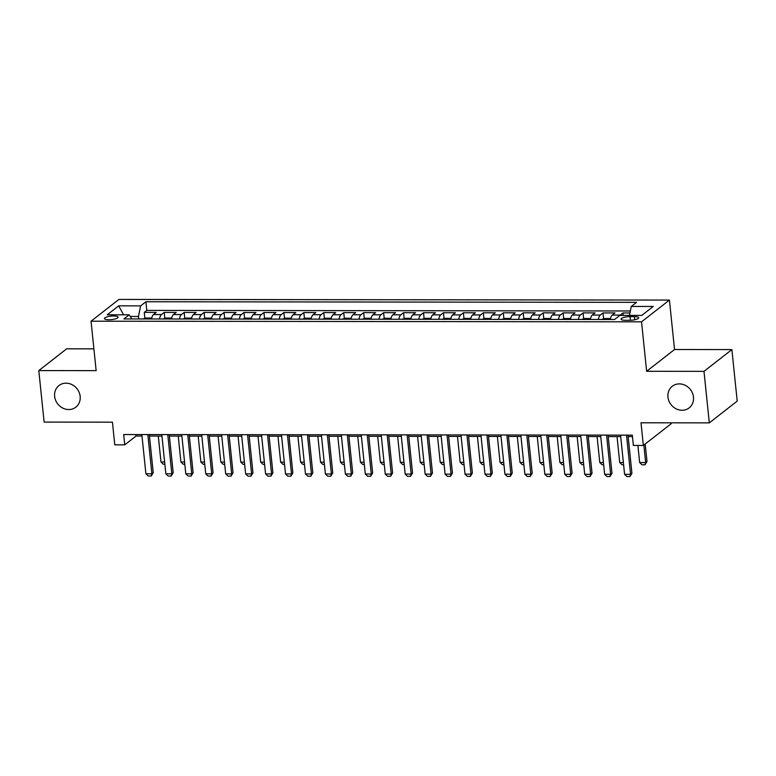 <?xml version="1.0" encoding="UTF-8"?>
<svg xmlns="http://www.w3.org/2000/svg" width="776" height="776" viewBox="0 0 776 776"><rect width="100%" height="100%" fill="white"/><g stroke="black" fill="none" stroke-linecap="round" stroke-linejoin="round"><path stroke-width="1.16" d="M80.161 396.381A13.716 12.271 52 0 1 75.825 407.177A13.716 12.271 52 0 1 62.701 408.05A13.716 12.271 52 0 1 54.63 396.352A13.716 12.271 52 0 1 58.957 385.556A13.716 12.271 52 0 1 72.081 384.673A13.716 12.271 52 0 1 80.161 396.381M693.482 397.099A13.716 12.271 52 0 1 689.156 407.895A13.716 12.271 52 0 1 676.032 408.777A13.716 12.271 52 0 1 667.952 397.07A13.716 12.271 52 0 1 672.288 386.273A13.716 12.271 52 0 1 685.412 385.391A13.716 12.271 52 0 1 693.482 397.099M108.873 319.741A6.858 1.756 -5.9 0 0 118.107 317.151A6.858 1.756 -5.9 0 0 113.694 315.977A6.858 1.756 -5.9 0 0 104.469 318.567A6.858 1.756 -5.9 0 0 108.873 319.741M93.886 348.841L66.688 348.812L38.8 370.579L44.125 422.086L112.433 422.173L114.78 444.832L124.752 444.852L136.062 436.025L141.998 436.034M669.426 300.07L118.922 299.429L91.034 321.196L641.539 321.836L669.426 300.07L674.528 349.52L646.641 371.287L703.987 371.355L731.875 349.588L674.528 349.52M731.875 349.588L737.2 401.105L709.312 422.871L640.995 422.794L643.343 445.453L671.23 423.686L671.143 422.823M703.987 371.355L709.312 422.871M629.957 312.951L622.963 312.941L623.215 315.395M610.285 319.508A8.575 3.133 -89.9 0 1 612.235 315.075L614.99 312.932L603.02 312.922L603.631 318.839M590.342 319.479A8.575 3.133 90.1 0 1 592.292 315.056L595.047 312.912L583.077 312.893L583.688 318.82M570.399 319.46A8.575 3.133 90.1 0 1 572.348 315.037L575.094 312.883L563.133 312.873L563.745 318.79M550.446 319.431A8.575 3.133 90.1 0 1 552.396 315.007L555.15 312.864L543.181 312.844L543.792 318.771M530.503 319.411A8.575 3.133 90.1 0 1 532.452 314.988L535.207 312.835L523.237 312.825L523.848 318.742M510.56 319.382A8.575 3.133 90.1 0 1 512.509 314.959L515.264 312.815L503.294 312.806L503.905 318.723M490.616 319.363A8.575 3.133 90.1 0 1 492.566 314.94L495.311 312.796L483.351 312.776L483.962 318.703M470.663 319.343A8.575 3.133 90.1 0 1 472.613 314.92L475.368 312.767L463.398 312.757L464.009 318.674M450.72 319.314A8.575 3.133 90.1 0 1 452.67 314.891L455.425 312.747L443.455 312.728L444.066 318.655M430.777 319.295A8.575 3.133 90.1 0 1 432.727 314.872L435.481 312.718L423.512 312.709L424.123 318.626M410.834 319.266A8.575 3.133 90.1 0 1 412.784 314.843L415.529 312.699L403.559 312.68L404.18 318.606M390.881 319.246A8.575 3.133 90.1 0 1 392.831 314.823L395.585 312.68L383.616 312.66L384.227 318.577M370.938 319.227A8.575 3.133 90.1 0 1 372.887 314.794L375.642 312.65L363.672 312.641L364.284 318.558M350.995 319.198A8.575 3.133 90.1 0 1 352.944 314.775L355.689 312.631L343.729 312.612L344.34 318.538M331.051 319.178A8.575 3.133 90.1 0 1 333.001 314.755L335.746 312.602L323.776 312.592L324.397 318.509M311.098 319.149A8.575 3.133 90.1 0 1 313.048 314.726L315.803 312.582L303.833 312.563L304.444 318.49M291.155 319.13A8.575 3.133 90.1 0 1 293.105 314.707L295.86 312.553L283.89 312.544L284.501 318.461M271.212 319.111A8.575 3.133 90.1 0 1 273.162 314.678L275.907 312.534L263.947 312.524L264.558 318.441M251.269 319.082A8.575 3.133 90.1 0 1 253.219 314.658L255.964 312.515L243.994 312.495L244.615 318.422M231.316 319.062A8.575 3.133 90.1 0 1 233.266 314.639L236.02 312.485L224.051 312.476L224.662 318.393M211.373 319.033A8.575 3.133 90.1 0 1 213.322 314.61L216.077 312.466L204.107 312.447L204.719 318.373M191.429 319.014A8.575 3.133 90.1 0 1 193.379 314.59L196.124 312.437L184.164 312.427L184.775 318.344M171.486 318.994A8.575 3.133 90.1 0 1 173.436 314.561L176.181 312.418L164.211 312.408L164.822 318.325M643.343 445.453L633.371 445.443L632.304 435.142L123.685 434.541L124.752 444.852M634.409 316.647L630.015 316.637A6.644 1.698 -5.9 0 0 621.072 319.149A6.644 1.698 -5.9 0 0 625.34 320.284L629.734 320.294A6.644 1.698 -5.9 0 0 638.677 317.782A6.644 1.698 -5.9 0 0 634.409 316.647L634.729 319.78M131.881 318.946L129.165 314.813L123.888 318.936L614.553 319.508L619.83 315.395L641.771 315.415L653.227 306.471L631.286 306.452L636.562 302.33L145.898 301.757L140.621 305.87L138.458 316.472L130.242 316.462M129.165 314.813L107.224 314.794L118.679 305.851L140.621 305.87M619.898 315.395A8.575 3.133 -89.9 0 1 620.218 315.085L622.963 312.941M630.364 310.972L146.79 310.41L144.268 312.379L144.879 318.305M151.533 318.965A8.575 3.133 90.1 0 1 153.483 314.542L156.238 312.398L144.268 312.379M159.516 318.975A8.575 3.133 -89.9 0 1 161.466 314.552L164.211 312.408M179.46 318.994A8.575 3.133 -89.9 0 1 181.409 314.571L184.164 312.427M199.403 319.023A8.575 3.133 -89.9 0 1 201.353 314.6L204.107 312.447M219.356 319.043A8.575 3.133 -89.9 0 1 221.305 314.62L224.051 312.476M239.299 319.072A8.575 3.133 -89.9 0 1 241.249 314.649L243.994 312.495M259.242 319.091A8.575 3.133 -89.9 0 1 261.192 314.668L263.947 312.524M279.185 319.12A8.575 3.133 -89.9 0 1 281.135 314.687L283.89 312.544M299.138 319.14A8.575 3.133 -89.9 0 1 301.088 314.716L303.833 312.563M319.082 319.159A8.575 3.133 -89.9 0 1 321.031 314.736L323.776 312.592M339.025 319.188A8.575 3.133 -89.9 0 1 340.974 314.765L343.729 312.612M358.968 319.208A8.575 3.133 -89.9 0 1 360.918 314.784L363.672 312.641M378.921 319.237A8.575 3.133 -89.9 0 1 380.87 314.804L383.616 312.66M398.864 319.256A8.575 3.133 -89.9 0 1 400.814 314.833L403.559 312.68M418.807 319.275A8.575 3.133 -89.9 0 1 420.757 314.852L423.512 312.709M438.75 319.305A8.575 3.133 -89.9 0 1 440.7 314.881L443.455 312.728M458.703 319.324A8.575 3.133 -89.9 0 1 460.653 314.901L463.398 312.757M478.647 319.353A8.575 3.133 -89.9 0 1 480.596 314.92L483.351 312.776M498.59 319.373A8.575 3.133 -89.9 0 1 500.539 314.949L503.294 312.806M518.533 319.392A8.575 3.133 -89.9 0 1 520.483 314.969L523.237 312.825M538.486 319.421A8.575 3.133 -89.9 0 1 540.435 314.998L543.181 312.844M558.429 319.44A8.575 3.133 -89.9 0 1 560.379 315.017L563.133 312.873M578.372 319.47A8.575 3.133 -89.9 0 1 580.322 315.046L583.077 312.893M598.315 319.489A8.575 3.133 -89.9 0 1 600.265 315.066L603.02 312.922M646.641 371.287L641.539 321.836M38.8 370.579L96.146 370.647L91.034 321.196M149.448 436.034L161.941 436.054M169.391 436.063L181.885 436.073M189.334 436.083L201.838 436.102M209.287 436.112L221.781 436.122M229.23 436.131L241.724 436.151M249.174 436.151L261.667 436.17M269.126 436.18L281.62 436.19M289.07 436.199L301.563 436.219M309.013 436.228L321.506 436.238M328.956 436.248L341.45 436.267M348.909 436.277L361.403 436.287M368.852 436.296L381.346 436.306M388.795 436.316L401.289 436.335M408.739 436.345L421.242 436.355M428.691 436.364L441.185 436.384M448.635 436.393L461.128 436.403M468.578 436.413L481.071 436.422M488.521 436.432L501.024 436.451M508.474 436.461L520.968 436.471M528.417 436.481L540.911 436.5M548.36 436.51L560.854 436.519M568.304 436.529L580.807 436.548M588.257 436.548L600.75 436.568M608.2 436.578L620.693 436.587M628.143 436.597L632.45 436.607M138.72 318.955L138.458 316.472M135.907 434.56L136.062 436.025M629.462 315.405L631.286 306.452M146.79 310.41L145.898 301.757M118.679 305.851L123.597 314.813M626.523 435.132L630.578 474.34L631.936 473.282L629.928 476.571L626.93 476.571L624.593 474.33L620.548 435.123M627.997 435.132L631.936 473.282M624.593 474.33L630.578 474.34L629.928 476.571M637.901 445.453L639.667 462.564L645.651 462.574L643.847 445.065M647.009 461.516L645.002 464.805L645.651 462.574L647.009 461.516L645.195 444.008M645.002 464.805L642.004 464.805L639.667 462.564M606.58 435.113L610.634 474.311L611.992 473.253L609.975 476.551L606.987 476.551L604.649 474.311L600.595 435.103M608.044 435.113L611.992 473.253M604.649 474.311L610.634 474.311L609.975 476.551M586.637 435.084L590.691 474.291L592.039 473.234L590.032 476.532L587.044 476.522L584.706 474.281L580.652 435.084M588.101 435.094L592.039 473.234M584.706 474.281L590.691 474.291L590.032 476.532M566.693 435.064L570.738 474.272L572.096 473.205L570.088 476.503L567.091 476.503L564.753 474.262L560.708 435.055M568.158 435.064L572.096 473.205M564.753 474.262L570.738 474.272L570.088 476.503M546.74 435.045L550.795 474.243L552.153 473.185L550.145 476.483L547.148 476.474L544.81 474.233L540.756 435.035M548.215 435.045L552.153 473.185M544.81 474.233L550.795 474.243L550.145 476.483M610.489 318.548L604.514 318.538L601.681 319.489M623.603 464.785L622.061 464.785L619.723 462.545L623.38 462.545M617.036 436.587L619.723 462.545M590.546 318.529L584.57 318.519L581.738 319.47M603.66 464.756L602.118 464.756L599.78 462.515L603.427 462.525M597.093 436.568L599.78 462.515M570.602 318.5L564.627 318.5L561.785 319.45M583.717 464.737L582.165 464.737L579.827 462.496L583.484 462.496M577.15 436.539L579.827 462.496M550.65 318.48L544.684 318.47L541.842 319.421M563.774 464.717L562.222 464.708L559.884 462.477L563.541 462.477M557.207 436.519L559.884 462.477M526.797 435.016L530.852 474.223L532.21 473.166L530.192 476.454L527.205 476.454L524.867 474.214L520.812 435.006M528.262 435.016L532.21 473.166M524.867 474.214L530.852 474.223L530.192 476.454M530.706 318.461L524.731 318.451L521.899 319.402M543.821 464.688L542.278 464.688L539.941 462.447L543.598 462.457M537.254 436.49L539.941 462.447M506.854 434.996L510.909 474.194L512.257 473.137L510.249 476.435L507.262 476.435L504.924 474.194L500.869 434.987M508.319 434.996L512.257 473.137M504.924 474.194L510.909 474.194L510.249 476.435M510.763 318.432L504.788 318.422L501.956 319.373M523.878 464.669L522.335 464.669L519.998 462.428L523.645 462.428M517.311 436.471L519.998 462.428M486.911 434.967L490.956 474.175L492.314 473.118L490.306 476.406L487.309 476.406L484.971 474.165L480.926 434.967M488.376 434.967L492.314 473.118M484.971 474.165L490.956 474.175L490.306 476.406M490.82 318.412L484.845 318.402L482.003 319.353M503.934 464.64L502.382 464.64L500.045 462.399L503.702 462.409M497.368 436.442L500.045 462.399M466.958 434.948L471.013 474.155L472.371 473.088L470.363 476.386L467.365 476.386L465.028 474.146L460.973 434.938M468.423 434.948L472.371 473.088M465.028 474.146L471.013 474.155L470.363 476.386M470.867 318.383L464.892 318.383L462.06 319.334M483.991 464.62L482.439 464.62L480.101 462.38L483.758 462.38M477.424 436.422L480.101 462.38M447.015 434.919L451.069 474.126L452.427 473.069L450.41 476.367L447.422 476.357L445.084 474.117L441.03 434.919M448.48 434.929L452.427 473.069M445.084 474.117L451.069 474.126L450.41 476.367M450.924 318.364L444.949 318.354L442.116 319.305M464.038 464.591L462.496 464.591L460.158 462.35L463.815 462.36M457.471 436.403L460.158 462.35M427.072 434.899L431.116 474.107L432.475 473.05L430.467 476.338L427.479 476.338L425.141 474.097L421.087 434.89M428.536 434.899L432.475 473.05M425.141 474.097L431.116 474.107L430.467 476.338M430.981 318.335L425.005 318.335L422.173 319.285M444.095 464.572L442.553 464.572L440.215 462.331L443.862 462.331M437.528 436.374L440.215 462.331M407.128 434.88L411.173 474.078L412.531 473.02L410.523 476.318L407.526 476.309L405.188 474.078L401.144 434.87M408.593 434.88L412.531 473.02M405.188 474.078L411.173 474.078L410.523 476.318M411.037 318.315L405.062 318.305L402.22 319.256M424.152 464.552L422.6 464.543L420.262 462.312L423.919 462.312M417.585 436.355L420.262 462.312M387.175 434.851L391.23 474.058L392.588 473.001L390.58 476.289L387.583 476.289L385.245 474.049L381.191 434.851M388.64 434.851L392.588 473.001M385.245 474.049L391.23 474.058L390.58 476.289M391.085 318.296L385.109 318.286L382.277 319.237M404.209 464.523L402.657 464.523L400.319 462.283L403.976 462.292M397.642 436.325L400.319 462.283M367.232 434.832L371.287 474.039L372.645 472.972L370.627 476.27L367.64 476.27L365.302 474.029L361.247 434.822M368.697 434.832L372.645 472.972M365.302 474.029L371.287 474.039L370.627 476.27M371.141 318.267L365.166 318.267L362.334 319.217M384.256 464.504L382.714 464.504L380.376 462.263L384.033 462.263M377.689 436.306L380.376 462.263M347.289 434.803L351.334 474.01L352.692 472.953L350.684 476.251L347.696 476.241L345.359 474L341.304 434.803M348.754 434.812L352.692 472.953M345.359 474L351.334 474.01L350.684 476.251M351.198 318.247L345.223 318.238L342.391 319.188M364.313 464.475L362.77 464.475L360.433 462.234L364.08 462.244M357.746 436.287L360.433 462.234M327.346 434.783L331.391 473.99L332.749 472.933L330.741 476.221L327.744 476.221L325.406 473.981L321.361 434.773M328.811 434.783L332.749 472.933M325.406 473.981L331.391 473.99L330.741 476.221M331.255 318.218L325.28 318.218L322.438 319.169M344.369 464.455L342.817 464.455L340.48 462.215L344.137 462.215M337.803 436.257L340.48 462.215M307.393 434.764L311.448 473.961L312.806 472.904L310.798 476.202L307.8 476.192L305.463 473.961L301.408 434.754M308.858 434.764L312.806 472.904M305.463 473.961L311.448 473.961L310.798 476.202M311.302 318.199L305.327 318.189L302.495 319.14M324.426 464.436L322.874 464.426L320.536 462.195L324.193 462.195M317.859 436.238L320.536 462.195M287.45 434.735L291.504 473.942L292.862 472.885L290.845 476.173L287.857 476.173L285.519 473.932L281.465 434.725M288.915 434.735L292.862 472.885M285.519 473.932L291.504 473.942L290.845 476.173M291.359 318.179L285.384 318.17L282.551 319.12M304.473 464.407L302.931 464.407L300.593 462.166L304.24 462.176M297.906 436.209L300.593 462.166M267.507 434.715L271.551 473.913L272.91 472.856L270.902 476.154L267.914 476.154L265.576 473.913L261.522 434.705M268.971 434.715L272.91 472.856M265.576 473.913L271.551 473.913L270.902 476.154M271.416 318.15L265.44 318.141L262.608 319.101M284.53 464.387L282.988 464.387L280.65 462.147L284.297 462.147M277.963 436.19L280.65 462.147M247.554 434.686L251.608 473.894L252.966 472.836L250.958 476.134L247.961 476.125L245.623 473.884L241.578 434.686M249.028 434.696L252.966 472.836M245.623 473.884L251.608 473.894L250.958 476.134M251.472 318.131L245.497 318.121L242.655 319.072M264.587 464.358L263.035 464.358L260.697 462.118L264.354 462.127M258.02 436.17L260.697 462.118M227.611 434.667L231.665 473.874L233.023 472.807L231.006 476.105L228.018 476.105L225.68 473.864L221.626 434.657M229.075 434.667L233.023 472.807M225.68 473.864L231.665 473.874L231.006 476.105M231.52 318.102L225.544 318.102L222.712 319.052M244.644 464.339L243.092 464.339L240.754 462.098L244.411 462.098M238.077 436.141L240.754 462.098M207.667 434.647L211.722 473.845L213.08 472.788L211.062 476.086L208.075 476.076L205.737 473.845L201.682 434.638M209.132 434.647L213.08 472.788M205.737 473.845L211.722 473.845L211.062 476.086M211.576 318.082L205.601 318.073L202.769 319.023M224.691 464.32L223.149 464.31L220.811 462.079L224.458 462.079M218.124 436.122L220.811 462.079M187.724 434.618L191.769 473.826L193.127 472.768L191.119 476.057L188.131 476.057L185.794 473.816L181.739 434.608M189.189 434.618L193.127 472.768M185.794 473.816L191.769 473.826L191.119 476.057M191.633 318.063L185.658 318.053L182.816 319.004M204.748 464.29L203.205 464.29L200.868 462.05L204.515 462.06M198.181 436.093L200.868 462.05M167.771 434.599L171.826 473.796L173.184 472.739L171.176 476.037L168.179 476.037L165.841 473.796L161.796 434.589M169.246 434.599L173.184 472.739M165.841 473.796L171.826 473.796L171.176 476.037M171.69 318.034L165.715 318.024L162.873 318.975M184.804 464.271L183.252 464.271L180.915 462.03L184.572 462.03M178.237 436.073L180.915 462.03M147.828 434.57L151.883 473.777L153.241 472.72L151.223 476.008L148.235 476.008L145.898 473.767L141.843 434.57M149.293 434.579L153.241 472.72M145.898 473.767L151.883 473.777L151.223 476.008M151.737 318.014L145.762 318.005L142.929 318.955M164.861 464.242L163.309 464.242L160.971 462.001L164.628 462.011M158.294 436.044L160.971 462.001M612.235 315.075L620.218 315.085M153.483 314.542L161.466 314.552M173.436 314.561L181.409 314.571M193.379 314.59L201.353 314.6M213.322 314.61L221.305 314.62M233.266 314.639L241.249 314.649M253.219 314.658L261.192 314.668M273.162 314.678L281.135 314.687M293.105 314.707L301.088 314.716M313.048 314.726L321.031 314.736M333.001 314.755L340.974 314.765M352.944 314.775L360.918 314.784M372.887 314.794L380.87 314.804M392.831 314.823L400.814 314.833M412.784 314.843L420.757 314.852M432.727 314.872L440.7 314.881M452.67 314.891L460.653 314.901M472.613 314.92L480.596 314.92M492.566 314.94L500.539 314.949M512.509 314.959L520.483 314.969M532.452 314.988L540.435 314.998M552.396 315.007L560.379 315.017M572.348 315.037L580.322 315.046M592.292 315.056L600.265 315.066M630.393 320.284L630.015 316.637"/></g></svg>
